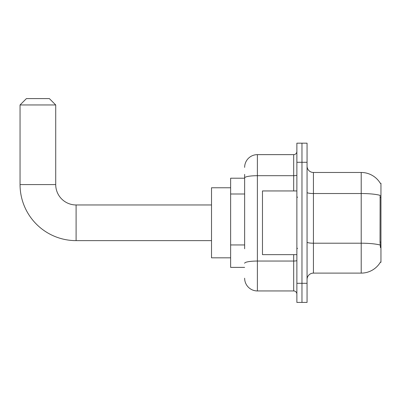 <?xml version="1.0" encoding="UTF-8"?>
<svg xmlns="http://www.w3.org/2000/svg" width="401" height="401" viewBox="0 0 401 401"><rect width="100%" height="100%" fill="white"/><g stroke="black" fill="none" stroke-linecap="round" stroke-linejoin="round"><path stroke-width="0.6" d="M380.323 262.284L380.434 262.094A22.296 22.296 0 0 1 361.206 273.111A22.296 22.296 0 0 0 380.323 262.284L380.95 262.284L380.95 183.302L380.323 183.302M244.64 190.174L244.64 174.385L244.64 178.204L230.63 178.204L230.63 267.382L244.64 267.382M307.061 279.482A6.371 6.371 0 0 1 313.432 273.111L361.206 273.111L361.206 172.475L313.432 172.475A6.371 6.371 0 0 1 307.061 166.104A6.371 6.371 0 0 0 313.432 172.475L313.432 273.111A6.371 6.371 0 0 0 307.061 279.482M301.968 283.307L301.968 302.414L307.061 302.414L307.061 283.307L301.968 283.307L301.968 302.414L296.87 302.414L296.87 283.307L301.968 283.307L301.968 162.285L301.968 283.307M296.87 283.307L296.87 143.172L301.968 143.172L301.968 162.285L301.968 143.172L307.061 143.172L307.061 283.307M380.369 183.382A22.296 22.296 0 0 0 361.206 172.475A22.296 22.296 0 0 1 380.369 183.382M380.434 247.633L380.028 242.099L380.118 195.352A22.296 3.87 180 0 0 361.206 193.528L313.432 193.528A6.371 1.108 -0 0 1 307.061 192.42M244.64 248.775L244.64 174.385M244.64 167.377A12.737 12.737 0 0 1 257.382 154.641L257.382 290.946L293.687 290.946L293.687 254.64M257.382 154.641L293.687 154.641A3.183 3.183 0 0 0 296.87 151.453M296.87 294.133A3.183 3.183 0 0 0 293.687 290.946M257.382 290.946A12.737 12.737 0 0 1 244.64 278.209M296.87 190.946L262.475 190.946L262.475 254.64L296.87 254.64M211.517 240.63L76.1 240.63L76.1 204.961A20.381 20.381 0 0 1 55.719 184.575L55.719 104.957L20.05 104.957L26.421 98.586L49.348 98.586L55.719 104.957M76.1 240.63A56.05 56.05 0 0 1 20.05 184.575L20.05 104.957M211.517 204.961L76.1 204.961A20.381 20.381 0 0 1 55.719 184.575L20.05 184.575M230.63 187.763L211.517 187.763L211.517 257.828L230.63 257.828M380.95 197.513L380.028 197.513M380.95 242.099L380.028 242.099M244.64 193.999L230.63 193.999M244.64 244.956L230.63 244.956M380.188 245.051A22.296 3.87 180 0 0 361.206 243.212L313.432 243.212A6.371 1.108 0 0 1 307.061 242.104M307.061 162.285L296.87 162.285M296.87 260.495A3.183 0.551 0 0 1 293.687 261.046L257.382 261.046A12.737 2.211 180 0 0 244.64 263.257M244.64 177.904A12.737 2.211 180 0 1 257.382 175.693L293.687 175.693L293.687 154.641M293.687 190.946L293.687 175.693A3.183 0.551 0 0 0 296.87 175.142M297.507 197.317L296.87 196.68M297.507 248.274L296.87 248.911"/></g></svg>
